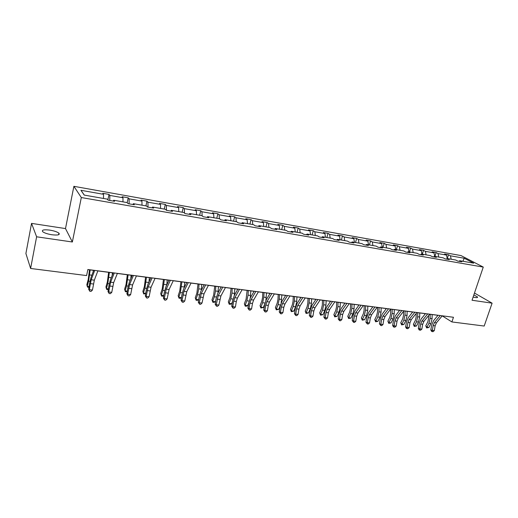 <?xml version="1.0" encoding="UTF-8"?>
<svg xmlns="http://www.w3.org/2000/svg" width="518" height="518" viewBox="0 0 518 518"><rect width="100%" height="100%" fill="white"/><g stroke="black" fill="none" stroke-linecap="round" stroke-linejoin="round"><path stroke-width="0.78" d="M51.871 234.758C57.789 235.418 60.14 234.894 58.922 233.184C57.213 231.87 54.176 230.847 49.812 230.115C43.862 229.422 41.485 229.947 42.696 231.688C44.431 233.009 47.488 234.026 51.871 234.758M473.109 297.073L475.246 297.513C477.091 297.759 477.842 297.585 477.505 296.976L473.853 294.878M31.54 223.381L36.616 236.791L72.358 241.997L65.495 228.574L31.54 223.381L25.9 253.509L30.607 268.473L86.597 275.576L87.866 269.509L453.464 317.275L451.903 321.943L484.194 326.042L492.1 303.172L474.475 293.046M65.495 228.574L73.886 186.318L461.007 255.568L483.268 267.081L81.32 197.546L73.886 186.318M36.616 236.791L30.607 268.473M103.483 198.465L103.542 194.302L102.771 193.305L109.02 194.418L107.873 199.857M84.35 195.118L80.938 190.294L103.542 194.302M109.771 200.466L109.822 195.416L109.02 194.418M109.822 195.416L122.973 197.746L122.112 196.749L128.218 197.831L127.175 202.642M129.118 203.839L129.105 198.834L128.218 197.831M129.105 198.834L141.951 201.114L141.013 200.11L146.976 201.165L145.927 205.879M148.018 207.129L147.941 202.175L146.976 201.165M147.941 202.175L160.489 204.396L159.479 203.393L165.307 204.429L164.238 209.078M451.178 259.227L450.44 255.801L464.232 258.242L473.705 263.163L459.757 260.722L461.784 261.791L457.776 261.098L455.769 260.03L447.215 258.534L449.21 259.602L445.124 258.89L443.143 257.822L434.427 256.3L436.389 257.368L432.226 256.643L430.277 255.575L421.393 254.021L423.316 255.089L419.075 254.351L417.158 253.283L408.093 251.696L409.984 252.771L405.652 252.013L403.775 250.939L394.528 249.326L396.38 250.401L391.964 249.631L390.125 248.556L380.685 246.905L382.504 247.98L377.998 247.196L376.191 246.121L366.563 244.438L368.343 245.513L363.74 244.71L361.978 243.635L352.149 241.919L353.885 242.994L349.184 242.178L347.468 241.103L337.432 239.348L339.122 240.423L334.324 239.588L332.647 238.513L322.403 236.72L324.048 237.801L319.146 236.946L317.521 235.865L307.057 234.039L308.65 235.114L303.645 234.246L302.065 233.165L291.375 231.3L292.916 232.375L287.801 231.481L286.279 230.406L275.356 228.496L276.839 229.571L271.613 228.665L270.143 227.59L258.981 225.634L260.405 226.709L255.063 225.783L253.652 224.708L242.236 222.708L243.609 223.782L238.144 222.831L236.791 221.762L225.123 219.716L226.424 220.791L220.836 219.82L219.554 218.745L207.614 216.66L208.851 217.728L203.134 216.731L201.916 215.663L189.698 213.526L190.87 214.594L185.017 213.578L183.871 212.509L171.367 210.327L172.462 211.389L166.472 210.347L166.343 205.439L165.307 204.429M166.343 205.439L178.613 207.608L177.525 206.598L183.23 207.614L182.148 212.212M184.518 213.118L184.337 208.624L183.23 207.614M184.337 208.624L196.328 210.748L195.176 209.738L200.751 210.729L199.65 215.268M202.143 215.864L201.923 211.745L200.751 210.729M201.923 211.745L213.649 213.824L212.432 212.807L217.884 213.772L216.777 218.259M219.379 218.713L219.12 214.795L217.884 213.772M219.12 214.795L230.594 216.828L229.312 215.805L234.648 216.757L233.527 221.186M236.24 221.665L235.949 217.774L234.648 216.757M235.949 217.774L247.17 219.768L245.83 218.745L251.049 219.671L249.922 224.054M252.745 224.547L252.408 220.694L251.049 219.671M252.408 220.694L263.397 222.643L261.998 221.62L267.107 222.526L265.967 226.858M268.894 227.37L268.518 223.549L267.107 222.526M268.518 223.549L279.273 225.453L277.823 224.43L282.822 225.317L281.669 229.603M284.699 230.128L284.291 226.347L282.822 225.317M284.291 226.347L294.813 228.211L293.311 227.188L298.213 228.056L297.047 232.291M300.175 232.835L299.728 229.079L298.213 228.056M299.728 229.079L310.036 230.911L308.488 229.882L313.28 230.737L312.114 234.919M315.326 235.483L314.847 231.76L313.28 230.737M314.847 231.76L324.941 233.553L323.349 232.524L328.049 233.359L326.871 237.503M330.167 238.079L329.655 234.389L328.049 233.359M329.655 234.389L339.549 236.143L337.911 235.114L342.515 235.936L341.33 240.028M344.703 240.617L344.166 236.959L342.515 235.936M344.166 236.959L353.859 238.675L352.175 237.652L356.688 238.455L355.497 242.502M358.955 243.11L358.385 239.478L356.688 238.455M358.385 239.478L367.884 241.161L366.161 240.138L370.584 240.922L369.386 244.93M372.915 245.545L372.319 241.951L370.584 240.922M372.319 241.951L381.63 243.602L379.869 242.573L384.207 243.343L383.003 247.313M386.603 247.941L385.981 244.373L384.207 243.343M385.981 244.373L395.111 245.992L393.311 244.962L397.565 245.72L396.354 249.644M400.025 250.285L399.372 246.749L397.565 245.72M399.372 246.749L408.326 248.336L406.494 247.306L410.67 248.051L409.453 251.936M413.183 252.583L412.509 249.074L410.67 248.051M412.509 249.074L421.289 250.634L419.431 249.611L423.523 250.336L422.3 254.176M426.094 254.843L425.395 251.359L423.523 250.336M425.395 251.359L434.013 252.888L432.116 251.865L436.13 252.577L434.906 256.384M438.752 257.051L438.034 253.6L436.13 252.577M438.034 253.6L446.49 255.102L444.567 254.079L448.504 254.778L447.28 258.547M450.44 255.801L448.504 254.778M166.472 210.347L165.404 209.285L152.603 207.045L153.619 208.106L147.488 207.038L146.497 205.976L133.391 203.691L134.324 204.746L128.043 203.652L127.137 202.596L113.714 200.252L114.562 201.301L108.126 200.181L107.31 199.132L84.214 195.092L80.938 190.294M113.254 201.075L113.714 200.252M122.967 201.865L122.973 197.746M132.906 204.5L133.391 203.691M141.997 205.193L141.951 201.114M152.091 207.841L152.603 207.045M160.593 208.443L160.489 204.396M170.83 211.104L171.367 210.327M178.762 211.616L178.613 207.608M189.141 214.297L189.698 213.526M196.523 214.724L196.328 210.748M207.032 217.411L207.614 216.66M213.889 217.754L213.649 213.824M224.521 220.461L225.123 219.716M230.879 220.726L230.594 216.828M241.615 223.439L242.236 222.708M247.494 223.627L247.17 219.768M258.34 226.353L258.981 225.634M263.753 226.47L263.397 222.643M274.695 229.202L275.356 228.496M279.668 229.254L279.273 225.453M290.702 231.986L291.375 231.3M295.247 231.973L294.813 228.211M306.365 234.719L307.057 234.039M310.502 234.641L310.036 230.911M321.697 237.386L322.403 236.72M325.44 237.25L324.941 233.553M336.713 240.002L337.432 239.348M340.08 239.808L339.549 236.143M351.418 242.566L352.149 241.919M354.416 242.314L353.859 238.675M365.818 245.072L366.563 244.438M368.473 244.774L367.884 241.161M379.927 247.533L380.685 246.905M382.245 247.177L381.63 243.602M393.758 249.941L394.528 249.326M395.752 249.54L395.111 245.992M407.31 252.305L408.093 251.696M408.993 251.852L408.326 248.336M420.603 254.616L421.393 254.021M421.982 254.124L421.289 250.634M433.631 256.889L434.427 256.3M434.725 256.352L434.013 252.888M446.406 259.117L447.215 258.534L446.49 255.102M458.942 261.299L459.757 260.722M72.358 241.997L81.32 197.546M483.268 267.081L472.034 300.246L492.1 303.172M442.204 315.876L451.903 321.943M87.846 269.606L93.68 270.37M97.85 270.914L113.177 272.915M117.359 273.459L132.219 275.401M136.415 275.945L150.822 277.829M155.037 278.38L169.01 280.206M173.239 280.756L186.791 282.524M191.025 283.081L204.183 284.796M208.424 285.353L221.186 287.017M225.434 287.574L237.827 289.193M242.081 289.743L254.111 291.317M258.372 291.874L270.053 293.402M274.313 293.952L285.658 295.435M289.918 295.992L300.939 297.429M305.199 297.986L315.909 299.385M320.169 299.941L330.575 301.301M334.835 301.858L344.943 303.179M349.203 303.736L359.026 305.018M363.28 305.575L372.83 306.818M377.085 307.375L386.37 308.586M390.617 309.142L399.643 310.321M403.891 310.878L412.665 312.024M416.906 312.574L425.44 313.688M429.675 314.245L437.975 315.326M462.885 261.273L464.232 258.242M442.255 315.812L436.428 322.844L435.139 325.828L434.311 330.613L432.323 330.38L432.245 331.591L431.636 331.416L430.808 329.94L431.636 325.162L433.56 320.694L438.027 315.255M440.268 315.553L434.447 322.597L433.158 325.582L432.323 330.38L430.808 329.94M434.311 330.613L433.035 331.682L432.245 331.591M428.6 315.566L428.567 318.596L427.79 321.885L425.79 325.803L426.949 327.234L428.956 323.31L430.128 318.356L430.167 314.309M426.657 327.913L426.949 327.234L428.917 327.473L426.657 327.913L425.79 325.803M428.917 327.473L430.924 323.549L432.096 318.609L432.135 314.562M429.726 314.173L423.957 321.289L422.675 324.3L421.84 329.137L419.82 328.898L419.755 330.121L419.153 329.947L418.324 328.457L419.159 323.633L421.069 319.114L425.492 313.623M427.7 313.908L421.937 321.037L420.655 324.054L419.82 328.898L418.324 328.457M421.84 329.137L420.558 330.219L419.755 330.121M416.958 312.503L411.247 319.703L409.978 322.746L409.129 327.629L407.07 327.382L407.025 328.619L406.436 328.444L405.6 326.942L406.442 322.073L408.339 317.508L412.723 311.953M414.892 312.237L409.188 319.451L407.919 322.494L407.07 327.382L405.6 326.942M409.129 327.629L407.847 328.716L407.025 328.619M416.2 313.461L416.155 317.016L415.378 320.338L413.39 324.294L414.523 325.738L416.517 321.769L417.689 316.776L417.741 312.684M414.258 326.424L414.523 325.738L416.53 325.977L414.258 326.424L413.39 324.294M416.53 325.977L418.531 322.021L419.697 317.029L419.748 312.95M403.574 311.279L403.503 315.404L402.726 318.758L400.757 322.759L401.871 324.21L403.846 320.202L405.018 315.158L405.089 311.033M401.625 324.909L401.871 324.21L403.91 324.456L401.625 324.909L400.757 322.759M403.91 324.456L405.898 320.454L407.064 315.417L407.129 311.299M403.943 310.806L398.29 318.091L397.028 321.16L396.179 326.087L394.081 325.841L394.049 327.091L393.473 326.916L392.638 325.401L393.479 320.487L395.37 315.876L399.695 310.25M401.832 310.528L396.192 317.825L394.93 320.907L394.081 325.841L392.638 325.401M396.179 326.087L394.891 327.195L394.049 327.091M390.708 309.155L390.617 313.766L389.84 317.152L387.885 321.199L388.973 322.656L390.935 318.602L392.107 313.513L392.191 309.35M388.753 323.361L388.973 322.656L391.058 322.908L388.753 323.361L387.885 321.199M391.058 322.908L393.026 318.861L394.192 313.779L394.276 309.622M390.676 309.071L385.088 316.44L383.832 319.548L382.977 324.521L380.84 324.268L380.827 325.537L379.422 323.834L380.27 318.868L382.142 314.206L386.422 308.514M388.519 308.793L382.944 316.174L381.695 319.289L380.84 324.268L379.422 323.834M382.977 324.521L381.682 325.634L380.827 325.537M377.59 307.439L377.48 312.095L376.703 315.514L374.767 319.6L375.835 321.069L377.777 316.977L378.949 311.83L379.046 307.634M375.634 321.788L375.835 321.069L377.952 321.328L375.634 321.788L374.767 319.6M377.952 321.328L379.901 317.243L381.073 312.101L381.17 307.906M377.136 307.303L371.62 314.763L370.376 317.903L369.522 322.928L367.34 322.669L367.346 323.951L365.948 322.228L366.802 317.217L368.661 312.509L372.882 306.747M374.948 307.019L369.438 314.491L368.201 317.638L367.34 322.669L365.948 322.228M369.522 322.928L368.22 324.054L367.346 323.951M364.219 305.698L364.089 310.392L363.312 313.85L361.396 317.974L362.438 319.457L364.361 315.32L365.533 310.12L365.643 305.879M362.263 320.182L362.438 319.457L364.601 319.716L362.263 320.182L361.396 317.974M364.601 319.716L366.53 315.585L367.702 310.399L367.806 306.164M363.338 305.497L357.893 313.047L356.656 316.22L355.795 321.296L353.574 321.031L353.6 322.332L352.208 320.597L353.069 315.533L354.908 310.774L359.078 304.947M361.098 305.206L355.665 312.768L354.435 315.948L353.574 321.031L352.208 320.597M355.795 321.296L354.487 322.436L353.6 322.332M350.582 303.917L350.44 308.657L349.663 312.147L347.766 316.317L348.776 317.806L350.686 313.623L351.851 308.378L351.981 304.098M348.627 318.551L348.776 317.806L350.984 318.071L348.627 318.551L347.766 316.317M350.984 318.071L352.894 313.902L354.066 308.657L354.189 304.383M349.255 303.658L343.887 311.299L342.663 314.51L341.796 319.632L339.53 319.366L339.575 320.681L338.196 318.933L339.063 313.817L340.883 309.006L344.994 303.101M346.969 303.36L341.621 311.02L340.397 314.232L339.53 319.366L338.196 318.933M341.796 319.632L340.488 320.784L339.575 320.681M336.681 302.098L336.519 306.883L335.742 310.411L333.864 314.633L334.848 316.129L336.732 311.901L337.904 306.598L338.047 302.279M334.732 316.88L334.848 316.129L337.101 316.401L334.732 316.88L333.864 314.633M337.101 316.401L338.986 312.179L340.158 306.883L340.3 302.57M334.887 301.78L329.603 309.518L328.393 312.762L327.518 317.942L325.2 317.663L325.272 318.991L323.899 317.23L324.773 312.063L326.58 307.2L330.626 301.223M332.556 301.476L327.285 309.233L326.075 312.477L325.2 317.663L323.899 317.23M327.518 317.942L326.198 319.101L325.272 318.991M322.5 300.246L322.319 305.076L321.542 308.637L319.69 312.904L320.642 314.413L322.507 310.14L323.672 304.785L323.834 300.421M320.551 315.177L320.642 314.413L322.941 314.691L320.551 315.177L319.69 312.904M322.941 314.691L324.805 310.424L325.971 305.076L326.133 300.725M320.221 299.87L315.022 307.698L313.824 310.981L312.95 316.207L310.586 315.928L310.677 317.275L309.317 315.501L310.191 310.276L311.978 305.361L315.961 299.313M317.845 299.559L312.658 307.407L311.46 310.69L310.586 315.928L309.317 315.501M312.95 316.207L311.622 317.385L310.677 317.275M308.035 298.362L307.834 303.237L307.057 306.831L305.225 311.15L306.151 312.671L307.99 308.346L309.155 302.933L309.337 298.53M306.086 313.442L306.151 312.671L308.495 312.95L306.086 313.442L305.225 311.15M308.495 312.95L310.334 308.637L311.506 303.231L311.681 298.834M305.251 297.908L300.142 305.847L298.957 309.162L298.077 314.445L295.668 314.161L295.784 315.52L294.431 313.727L295.312 308.456L297.079 303.477L300.99 297.351M302.823 297.597L297.733 305.542L296.549 308.864L295.668 314.161L294.431 313.727M298.077 314.445L296.749 315.637L295.784 315.52M293.272 296.432L293.052 301.353L292.281 304.992L290.475 309.356L291.362 310.884L293.182 306.514L294.347 301.042L294.541 296.594M291.336 311.668L291.362 310.884L293.758 311.176L291.336 311.668L290.475 309.356M293.758 311.176L295.571 306.811L296.736 301.346L296.937 296.911M289.97 295.914L284.958 303.949L283.786 307.303L282.899 312.645L280.439 312.354L280.581 313.727L279.241 311.92L280.128 306.591L281.87 301.56L285.703 295.357M287.49 295.59L282.491 303.645L281.326 307.006L280.439 312.354L279.241 311.92M282.899 312.645L281.565 313.843L280.581 313.727M278.211 294.464L277.972 299.436L277.195 303.108L275.414 307.524L276.275 309.065L278.062 304.642L279.228 299.113L279.448 294.625M276.275 309.861L276.275 309.065L278.716 309.363L276.275 309.861L275.414 307.524M278.716 309.363L280.432 305.128M281.138 302.998L281.883 294.943M274.359 293.874L269.451 302.013L268.292 305.406L267.398 310.806L264.886 310.509L265.054 311.901L263.727 310.081L264.62 304.694L266.343 299.605L270.098 293.317M271.827 293.544L266.932 301.703L265.779 305.102L264.886 310.509L263.727 310.081M267.398 310.806L266.058 312.017L265.054 311.901M262.84 292.456L262.574 297.474L261.797 301.191L260.049 305.659L260.871 307.206L262.632 302.732L263.791 297.144L264.031 292.612M260.904 308.016L260.871 307.206L263.364 307.511L260.904 308.016L260.049 305.659M263.364 307.511L264.75 304.001M265.896 300.44L266.524 292.935M258.417 291.796L253.613 300.039L252.473 303.47L251.573 308.922L249.009 308.618L249.203 310.036L247.889 308.197L248.789 302.752L250.485 297.604L254.157 291.239M255.827 291.453L251.042 299.721L249.909 303.159L249.009 308.618L247.889 308.197M251.573 308.922L250.226 310.152L249.203 310.036M247.138 290.404L246.082 299.229L244.36 303.749L245.143 305.316L246.872 300.783L248.031 295.137L248.297 290.559M245.215 306.132L245.143 305.316L247.688 305.62L246.231 306.255L245.215 306.132L244.36 303.749M247.688 305.62L248.782 302.758M250.285 297.973L250.841 290.889M242.126 289.666L237.438 298.018L236.312 301.495L235.412 307.006L232.789 306.695L233.009 308.126L231.714 306.274L232.614 300.77L234.285 295.558L237.872 289.109M239.484 289.322L234.809 297.695L233.689 301.172L232.789 306.695L231.714 306.274M235.412 307.006L234.058 308.249L233.009 308.126M231.112 288.312L230.031 297.228L228.334 301.806L229.085 303.373L230.782 298.795L231.941 293.084L232.219 288.461M229.189 304.208L229.085 303.373L231.682 303.69L230.225 304.331L229.189 304.208L228.334 301.806M231.682 303.69L232.491 301.515M234.311 295.519L234.822 288.798M225.479 287.49L220.908 295.959L218.894 305.044L216.213 304.726L216.466 306.177L215.184 304.306L216.09 298.744L217.735 293.473L221.231 286.933M222.779 287.134L218.227 295.623L216.213 304.726L215.184 304.306M218.894 305.044L217.541 306.306L216.466 306.177M214.737 286.176L213.63 295.189L211.972 299.818L212.678 301.398L214.348 296.762L215.501 290.986L215.805 286.312M212.82 302.247L212.678 301.398L215.333 301.716L213.882 302.37L212.82 302.247L211.972 299.818M215.333 301.716L215.831 300.336M217.987 293.007L218.46 286.661M208.463 285.269L204.014 293.855L202.02 303.043L199.281 302.719L199.559 304.189L198.297 302.298L199.21 296.672L200.822 291.343L204.221 284.712M205.704 284.906L201.275 293.512L199.281 302.719L198.297 302.298M202.02 303.043L200.654 304.319L199.559 304.189M198.012 283.993L196.879 293.097L195.254 297.785L195.921 299.378L197.552 294.684L198.705 288.843L199.029 284.123M196.102 300.239L195.921 299.378L198.634 299.702L197.183 300.369L196.102 300.239L195.254 297.785M198.634 299.702L198.789 299.249M201.301 290.41L201.742 284.479M191.071 282.996L186.752 291.699L184.764 300.997L181.967 300.66L182.284 302.156L181.035 300.246L181.947 294.561L183.54 289.161L186.836 282.439M188.248 282.627L183.948 291.349L181.967 300.66L181.035 300.246M184.764 300.997L183.398 302.285L182.284 302.156M180.918 281.76L179.765 290.967L178.173 295.707L178.794 297.313L180.387 292.56L181.889 281.883M181.442 297.701L180.122 298.323L179.014 298.187L178.173 295.707M179.014 298.187L178.794 297.313L181.455 297.636M184.253 287.71L184.661 282.245M173.277 280.672L169.101 289.497L167.126 298.905L164.264 298.562L164.614 300.071L163.384 298.148L164.31 292.398L165.864 286.933L169.049 280.115M170.39 280.29L166.233 289.141L164.264 298.562L163.384 298.148M167.126 298.905L165.76 300.207L164.614 300.071M163.442 279.474L162.263 288.785L160.716 293.583L161.286 295.202L162.846 290.391L164.361 279.597M163.779 295.707L162.684 296.225L161.551 296.089L160.716 293.583M161.551 296.089L161.286 295.202L163.811 295.506M166.815 284.9L167.197 279.966M155.076 278.296L151.042 287.244L149.093 296.762L146.167 296.413L146.549 297.947L145.338 296.005L146.264 290.184L147.785 284.654L150.861 277.739M152.124 277.907L148.116 286.881L146.167 296.413L145.338 296.005M149.093 296.762L147.721 298.083L146.549 297.947M145.577 277.143L144.38 286.551L142.864 291.414L143.389 293.046L144.904 288.17L146.445 277.26M145.707 293.674L143.7 293.946L143.389 293.046L145.765 293.33M148.99 281.954L149.346 277.635M136.454 275.861L132.576 284.939L130.646 294.574L127.648 294.218L128.069 295.765L126.878 293.81L127.81 287.924L129.299 282.323L132.252 275.311M133.43 275.466L129.578 284.563L127.648 294.218L126.878 293.81M130.646 294.574L129.267 295.907L128.069 295.765M127.311 274.76L126.081 284.272L124.618 289.199L125.091 290.838L126.56 285.904L128.121 274.864M127.227 291.602L125.447 291.757L125.091 290.838L127.305 291.103M130.776 278.813L131.086 275.252M117.398 273.368L113.682 282.582L111.765 292.333L108.702 291.964L109.156 293.538L107.99 291.563L108.929 285.612L110.379 279.934L113.209 272.824M114.303 272.967L110.612 282.2L108.702 291.964L107.99 291.563M111.765 292.333L110.386 293.687L109.156 293.538M108.625 272.319L107.368 281.941L105.944 286.927L106.365 288.578L107.796 283.579L109.376 272.416M108.32 289.491L106.773 289.517L106.365 288.578L108.424 288.83M112.173 275.434L112.412 272.811M97.883 270.823L94.341 280.167L92.45 290.041L89.31 289.666L89.808 291.258L88.662 289.264L89.608 283.242L91.013 277.493L93.713 270.273M94.716 270.409L91.2 279.778L89.31 289.666L88.662 289.264M92.45 290.041L91.058 291.407L89.808 291.258M89.51 269.82L88.222 279.552L86.849 284.609L87.212 286.273L88.591 281.203L90.197 269.91M88.966 287.341L87.665 287.225L87.212 286.273L89.096 286.499M93.162 271.743L93.305 270.318M436.428 322.844L434.447 322.597M435.139 325.828L433.158 325.582M428.956 323.31L430.924 323.549M430.128 318.356L432.096 318.609M423.957 321.289L421.937 321.037M422.675 324.3L420.655 324.054M411.247 319.703L409.188 319.451M409.978 322.746L407.919 322.494M416.517 321.769L418.531 322.021M417.689 316.776L419.697 317.029M403.846 320.202L405.898 320.454M405.018 315.158L407.064 315.417M398.29 318.091L396.192 317.825M397.028 321.16L394.93 320.907M390.935 318.602L393.026 318.861M392.107 313.513L394.192 313.779M385.088 316.44L382.944 316.174M383.832 319.548L381.695 319.289M377.777 316.977L379.901 317.243M378.949 311.83L381.073 312.101M371.62 314.763L369.438 314.491M370.376 317.903L368.201 317.638M364.361 315.32L366.53 315.585M365.533 310.12L367.702 310.399M357.893 313.047L355.665 312.768M356.656 316.22L354.435 315.948M350.686 313.623L352.894 313.902M351.851 308.378L354.066 308.657M343.887 311.299L341.621 311.02M342.663 314.51L340.397 314.232M336.732 311.901L338.986 312.179M337.904 306.598L340.158 306.883M329.603 309.518L327.285 309.233M328.393 312.762L326.075 312.477M322.507 310.14L324.805 310.424M323.672 304.785L325.971 305.076M315.022 307.698L312.658 307.407M313.824 310.981L311.46 310.69M307.99 308.346L310.334 308.637M309.155 302.933L311.506 303.231M300.142 305.847L297.733 305.542M298.957 309.162L296.549 308.864M293.182 306.514L295.571 306.811M294.347 301.042L296.736 301.346M284.958 303.949L282.491 303.645M283.786 307.303L281.326 307.006M278.062 304.642L280.478 304.94M279.228 299.113L281.669 299.423M269.451 302.013L266.932 301.703M268.292 305.406L265.779 305.102M262.632 302.732L264.976 303.024M263.791 297.144L266.291 297.461M253.613 300.039L251.042 299.721M252.473 303.47L249.909 303.159M246.872 300.783L249.139 301.062M248.031 295.137L250.582 295.461M237.438 298.018L234.809 297.695M236.312 301.495L233.689 301.172M230.782 298.795L232.964 299.061M231.941 293.084L234.544 293.415M220.908 295.959L218.227 295.623M219.8 299.475L217.126 299.145M214.348 296.762L216.44 297.021M215.501 290.986L218.156 291.323M204.014 293.855L201.275 293.512M202.933 297.41L200.194 297.073M197.552 294.684L199.559 294.93M198.705 288.843L201.418 289.193M186.752 291.699L183.948 291.349M185.684 295.299L182.886 294.956M180.387 292.56L182.297 292.793M181.533 286.655L184.311 287.011M169.101 289.497L166.233 289.141M168.052 293.143L165.19 292.793M162.846 290.391L164.653 290.611M163.986 284.414L166.822 284.777M151.042 287.244L148.116 286.881M150.026 290.935L147.093 290.579M144.904 288.17L146.607 288.384M146.044 282.129L148.757 282.478M132.576 284.939L129.578 284.563M131.578 288.675L128.581 288.312M126.56 285.904L128.153 286.098M127.693 279.791L130.225 280.115M113.682 282.582L110.612 282.2M112.704 286.37L109.641 285.994M107.796 283.579L109.266 283.76M108.916 277.395L111.266 277.693M94.341 280.167L91.2 279.778M93.395 284.006L90.255 283.618M88.591 281.203L89.944 281.371M89.705 274.941L91.867 275.22M58.618 234.725L58.922 233.184M477.311 297.539L477.505 296.976"/></g></svg>
